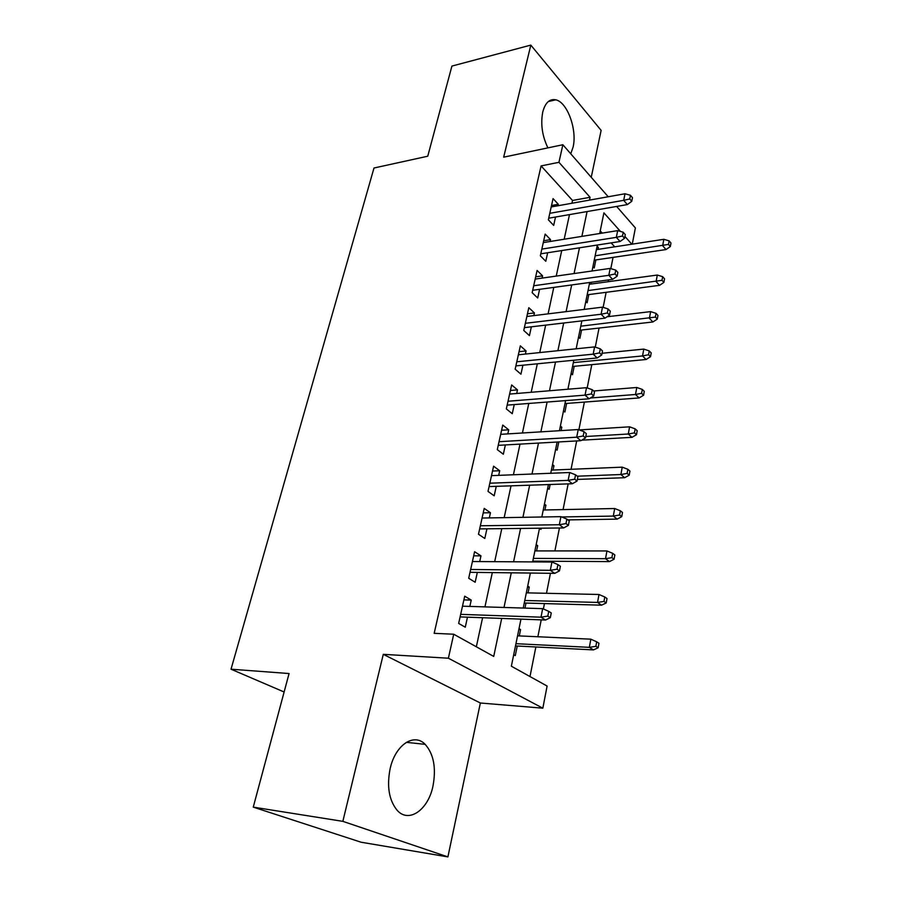 <?xml version="1.0" encoding="UTF-8"?>
<svg xmlns="http://www.w3.org/2000/svg" width="902" height="902" viewBox="0 0 902 902"><rect width="100%" height="100%" fill="white"/><g stroke="black" fill="none" stroke-linecap="round" stroke-linejoin="round"><path stroke-width="1.35" d="M433.016 785.879C436.297 767.884 433.693 754.038 425.18 744.364C414.074 732.537 395.29 744.827 390.138 768.696C386.687 786.375 389.01 800.232 397.094 810.244C408.865 823.751 428.337 809.725 433.016 785.879M570.752 153.791L573.074 147.161C577.359 129.922 567.369 102.106 555.756 99.818C549.566 98.634 545.236 102.715 542.745 112.062C540.49 124.07 542.203 136.01 547.897 147.883M520.961 619.122L511.355 666.206L547.108 686.05L542.835 708.183L448.384 658.212L453.729 634.23L493.721 656.431L501.704 618.422M480.36 703.008L383.294 654.333L342.85 821.35L253.259 807.132L361.093 842.22L447.899 856.9L480.36 703.008L542.835 708.183M591.238 177.288L601.127 130.373L530.816 45.1L503.677 157.162L562.859 144.737L608.207 196.76M616.641 206.434L635.38 227.935L632.257 244.138M529.993 676.545L535.856 646.971M537.874 636.756L541.223 619.866M543.387 608.963L544.447 603.573M546.488 593.291L550.445 573.3M552.622 562.318L552.836 561.258M554.888 550.919L559.432 527.986M563.073 509.596L568.17 483.878M571.056 469.288L576.682 440.943M578.892 429.792L584.372 402.089M587.191 387.916L591.802 364.633M595.275 347.123L599.052 328.057M603.145 307.368L606.133 292.316M608.23 281.706L608.591 279.902M610.823 268.604L613.056 257.386M342.85 821.35L447.899 856.9M253.259 807.132L289.068 673.535L231.025 669.205L373.992 168.009L427.751 156.215L451.913 66.083L530.816 45.1M469.841 606.415L471.239 600.089L464.71 596.188L458.656 623.44L465.274 627.194L467.473 617.171M479.706 561.574L480.969 555.846L474.599 551.72L468.702 578.261L475.162 582.252L477.327 572.409M489.324 517.906L490.451 512.742L484.216 508.401L478.477 534.255L484.791 538.471L486.922 528.82M498.682 475.354L499.697 470.743L493.597 466.199L488.005 491.387L494.183 495.818L496.258 486.336M507.803 433.896L508.705 429.803L502.741 425.067L497.284 449.624L503.327 454.247L505.368 444.945M516.688 393.486L517.489 389.878L511.648 384.962L506.326 408.899L512.246 413.714L514.253 404.581M525.37 354.069L526.058 350.934L520.341 345.849L515.155 369.2L520.939 374.183L522.912 365.209M533.826 315.621L534.412 312.938L528.82 307.683L523.758 330.47L529.429 335.623L531.368 326.806M542.079 278.109L542.576 275.843L537.096 270.453L532.157 292.688L537.705 297.998L539.61 289.328M550.13 241.488L550.547 239.639L545.169 234.103L540.343 255.807L545.789 261.264L547.661 252.74M596.786 247.723L598.398 247.475L598.015 249.38M592.93 266.62L594.226 267.973L595.861 259.923M585.826 301.437L587.146 302.756L588.803 294.571M590.957 284.051L591.317 282.258M578.554 337.055L579.896 338.34L581.587 330.019M571.113 373.518L572.477 374.758L574.202 366.302M563.491 410.838L564.889 412.034L566.636 403.431M560.131 427.3L561.799 427.198L561.112 430.592M555.688 449.049L557.109 450.199L558.8 441.946M552.272 465.804L553.952 465.725L553.073 470.043M547.694 488.185L549.149 489.301L550.13 484.498M544.21 505.244L545.913 505.199L544.943 509.98M539.509 528.279L540.997 529.35L541.234 528.189M535.968 545.642L537.682 545.642L536.6 550.908M534.367 561.912L534.525 561.157M527.512 587.055L529.237 587.089L528.065 592.873M524.964 608.106L525.99 603.055M614.724 246.821L611.15 242.886M602.243 233.111L600.225 230.889M597.124 246.099L598.398 247.475M568.08 388.334L568.982 389.134M560.39 426.015L561.799 427.198M552.52 464.586L553.952 465.725M544.447 504.105L545.913 505.199M536.183 544.594L537.682 545.642M527.704 586.097L529.237 587.089M519.022 628.649L520.578 629.585L519.293 635.91M513.7 654.705L515.29 655.607L517.241 646.024M571.936 203.243L572.533 200.47L541.087 165.912L434.166 633.328L453.729 634.23M476.335 646.779L482.604 617.723M484.938 606.877L492.323 572.59M494.679 561.664L501.794 528.64M504.173 517.647L511.028 485.84M513.407 474.768L520.014 444.122M522.416 432.994L528.786 403.453M531.188 392.28L537.333 363.799M539.746 352.581L545.665 325.126M548.089 313.862L553.794 287.388M556.23 276.091L561.732 250.564M564.178 239.233L569.489 214.608M558 205.735L558.327 204.28L553.061 198.609L548.348 219.806L553.681 225.399L555.519 217.021M231.025 669.205L284.119 691.992M383.294 654.333L448.384 658.212M541.087 165.912L558.947 162.315L562.859 144.737M620.463 231.442L603.912 212.849L599.695 233.517M597.338 245.04L592.039 270.995M589.694 282.484L584.192 309.409M581.858 320.875L576.152 348.815M573.819 360.236L567.899 389.224M565.577 400.612L559.432 430.705M557.12 442.036L550.739 473.279M548.439 484.554L541.82 516.993M539.52 528.211L532.642 561.901M530.376 573.052L523.228 608.049M631.828 244.205L624.906 236.437M589.491 200.109L590.077 197.301L558.947 162.315M504.004 607.463L511.276 572.826M513.588 561.777L520.589 528.425M522.923 517.32L529.666 485.197M532.011 474.024L538.494 443.085M540.862 431.855L547.108 402.033M549.476 390.758L555.508 362.029M557.887 350.698L563.705 323.006M566.084 311.641L571.688 284.942M574.078 273.554L579.479 247.802M581.88 236.38L587.089 211.553M572.533 200.47L590.077 197.301M551.528 205.498L558.327 204.28M518.842 629.517L520.578 629.585M543.692 240.744L550.547 239.639M535.675 276.835L542.576 275.843M527.456 313.806L534.412 312.938M519.045 351.667L526.058 350.934M510.419 390.476L517.489 389.878M501.58 430.254L508.705 429.803M492.515 471.047L499.697 470.743M483.224 512.888L490.451 512.742M473.685 555.824L480.969 555.846M463.887 599.886L471.239 600.089M548.709 218.205L627.352 204.585L623.688 200.334L549.792 213.312M629.754 198.947L631.772 201.315L632.482 197.673L630.464 195.294L629.754 198.947L623.688 200.334L624.996 193.761L551.201 206.953M627.352 204.585L631.772 201.315M630.464 195.294L624.996 193.761M670.333 246.573L670.975 243.033L669.126 240.857L668.495 244.408L670.333 246.573L666.003 249.561L662.666 245.682L663.827 239.312L596.402 249.629M668.495 244.408L595.14 255.807M666.003 249.561L594.249 260.159M663.827 239.312L669.126 240.857M540.794 253.812L620.08 241.499L616.348 237.35L541.843 249.099M622.47 235.997L624.534 238.308L625.266 234.565L623.203 232.242L622.47 235.997L616.348 237.35L617.678 230.619L543.286 242.593M620.08 241.499L624.534 238.308M623.203 232.242L617.678 230.619M532.687 290.275L612.627 279.349L608.816 275.313L533.691 285.754M615.006 273.971L617.126 276.226L617.87 272.393L615.762 270.138L615.006 273.971L608.816 275.313L610.18 268.413L535.179 279.09M612.627 279.349L617.126 276.226M615.762 270.138L610.18 268.413M524.389 327.629L604.994 318.158L601.093 314.234L525.347 323.311M607.362 312.926L609.515 315.114L610.282 311.179L608.128 308.98L607.362 312.926L601.093 314.234L602.502 307.154L526.869 316.478M604.994 318.158L609.515 315.114M608.128 308.98L602.502 307.154M515.888 365.896L597.158 357.959L593.178 354.159L516.801 361.792M599.514 352.874L601.713 354.993L602.502 350.957L600.304 348.837L599.514 352.874L593.178 354.159L594.61 346.898L518.357 354.79M597.158 357.959L601.713 354.993M600.304 348.837L594.61 346.898M663.883 282.416L664.537 278.797L662.654 276.677L662 280.308L663.883 282.416L659.52 285.348L656.115 281.559L657.31 275.042L589.333 284.277M662 280.308L588.036 290.591M659.52 285.348L587.179 294.785M657.31 275.042L662.654 276.677M657.276 319.116L657.953 315.407L656.036 313.355L655.359 317.076L657.276 319.116L652.879 321.98L649.406 318.305L650.624 311.618L607.046 316.771M655.359 317.076L580.775 326.186M652.879 321.98L579.952 330.211M650.624 311.618L656.036 313.355M650.511 356.718L651.199 352.919L649.248 350.923L648.561 354.734L650.511 356.718L646.08 359.503L642.54 355.94L643.791 349.097L602.051 353.268M648.561 354.734L642.54 355.94L573.334 362.615M646.08 359.503L572.556 366.46M643.791 349.097L649.248 350.923M643.588 395.234L644.287 391.344L642.292 389.416L641.581 393.317L643.588 395.234L639.112 397.94L635.504 394.49L636.778 387.488L593.64 390.983M641.581 393.317L635.504 394.49L590.382 397.996M639.112 397.94L564.979 403.555M636.778 387.488L642.292 389.416M507.172 405.122L589.119 398.797L585.048 395.132L508.029 401.243M591.453 393.881L593.708 395.922L594.519 391.784L592.276 389.732L591.453 393.881L585.048 395.132L586.526 387.68L509.63 394.073M589.119 398.797L593.708 395.922M592.276 389.732L586.526 387.68M636.485 434.708L637.195 430.716L635.166 428.856L634.444 432.859L636.485 434.708L631.975 437.335L628.288 434.009L629.596 426.826L579.276 429.927M634.444 432.859L628.288 434.009L585.77 436.489M631.975 437.335L581.767 440.165M629.596 426.826L635.166 428.856M498.231 445.34L580.865 440.706L576.705 437.188L499.043 441.698M583.188 435.97L585.488 437.932L586.323 433.682L584.022 431.708L583.188 435.97L576.705 437.188L578.216 429.544L500.678 434.336M580.865 440.706L585.488 437.932M584.022 431.708L578.216 429.544M629.201 475.185L629.934 471.092L627.86 469.299L627.115 473.403L629.201 475.185L624.658 477.71L620.892 474.531L622.233 467.157L551.393 470.111M627.115 473.403L620.892 474.531L577.269 476.188M624.658 477.71L577.37 479.424M622.233 467.157L627.86 469.299M489.064 486.584L572.387 483.743L568.136 480.371L489.82 483.19M574.698 479.188L577.054 481.059L577.911 476.696L575.555 474.813L574.698 479.188L568.136 480.371L569.692 472.513L491.5 475.647M572.387 483.743L577.054 481.059M575.555 474.813L569.692 472.513M621.726 516.677L622.481 512.483L620.362 510.78L619.595 514.986L621.726 516.677L617.16 519.124L613.304 516.079L614.69 508.525L543.241 510.013M619.595 514.986L613.304 516.079L561.664 516.959M617.16 519.124L567.933 519.89M614.69 508.525L620.362 510.78M479.661 528.899L563.682 527.941L559.33 524.738L480.36 525.776M565.982 523.577L568.384 525.37L569.263 520.882L566.862 519.09L565.982 523.577L559.33 524.738L560.931 516.666L482.085 518.03M563.682 527.941L568.384 525.37M566.862 519.09L560.931 516.666M614.07 559.251L614.848 554.944L612.672 553.321L611.894 557.639L614.07 559.251L609.459 561.596L605.524 558.699L606.945 550.942L534.886 550.908M611.894 557.639L605.524 558.699L533.364 558.383M609.459 561.596L532.8 561.145M606.945 550.942L612.672 553.321M470.021 572.319L554.741 573.345L550.288 570.323L470.652 569.478M557.019 569.207L559.477 570.898L560.379 566.287L557.921 564.584L557.019 569.207L550.288 570.323L551.934 562.025L472.411 561.529M554.741 573.345L559.477 570.898M557.921 564.584L551.934 562.025M606.212 602.942L607.001 598.522L604.78 596.989L603.979 601.42L606.212 602.942L601.566 605.174L597.541 602.435L598.996 594.486L526.328 592.839M603.979 601.42L597.541 602.435L524.772 600.495M601.566 605.174L524.254 603.01M598.996 594.486L604.78 596.989M460.11 616.9L545.552 620.024L540.997 617.182L460.674 614.352M547.807 616.1L550.321 617.69L551.257 612.954L548.732 611.353L547.807 616.1L540.997 617.182L542.688 608.647L462.489 606.189M545.552 620.024L550.321 617.69M548.732 611.353L542.688 608.647M598.139 647.783L598.951 643.25L596.684 641.807L595.861 646.351L598.139 647.783L593.46 649.902L589.344 647.343L590.844 639.168L517.556 635.831M595.861 646.351L589.344 647.343L515.944 643.69M593.46 649.902L515.493 645.933M590.844 639.168L596.684 641.807M425.18 744.364L406.351 742.323M555.756 99.818L548.303 101.565"/></g></svg>
